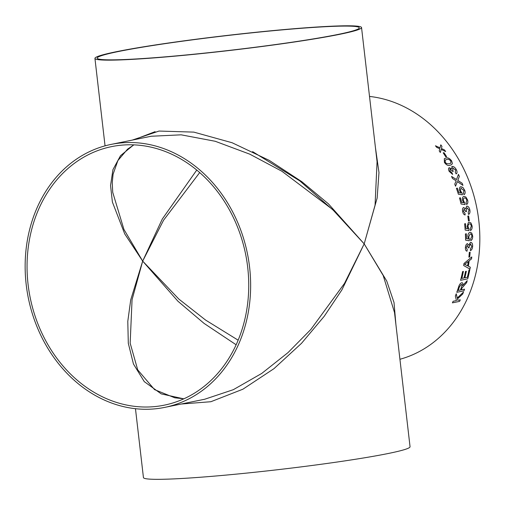 <?xml version="1.0" encoding="UTF-8"?>
<svg xmlns="http://www.w3.org/2000/svg" width="505" height="505" viewBox="0 0 505 505"><rect width="100%" height="100%" fill="white"/><g stroke="black" fill="none" stroke-linecap="round" stroke-linejoin="round"><path stroke-width="0.76" d="M204.677 399.247L233.323 389.683L261.716 373.447L287.989 352.629L310.815 329.494L344.511 283.374L364.187 243.871L383.2 275.509L394.525 312.582L410.047 446.729A134.191 7.619 173.4 0 1 388.433 453.458A134.191 7.619 173.4 0 1 239.206 473.841A134.191 7.619 173.4 0 1 143.439 477.578L135.466 408.69M375.411 147.403L378.977 172.54L377.147 198.036L364.187 243.871L341.904 289.857L324.248 316.263L301.517 343.318L273.95 368.675L242.886 389.21L210.875 401.721L181.219 404.025M247.702 267.353A131.931 109.888 -101.5 0 0 111.567 146.627A131.931 109.888 -101.5 0 0 30.218 297.83A131.931 109.888 -101.5 0 0 164.22 405.174A131.931 109.888 -101.5 0 0 247.702 267.353M249.59 267.208A134.191 111.769 -101.5 0 0 111.113 144.405A134.191 111.769 -101.5 0 0 28.368 298.202A134.191 111.769 -101.5 0 0 164.674 407.396A134.191 111.769 -101.5 0 0 249.59 267.208M132.228 140.106L159.031 131.054L193.819 132.114L232.117 142.745L269.228 160.369L301.82 181.686L328.401 203.824L364.187 243.871L332.492 209.392L281.904 171.258L249.786 154.17L215.206 141.274L181.181 134.829L151.165 136.249M470.426 230.539L470.218 228.872L471.304 226.208C471.026 224.472 470.389 223.702 469.379 223.904C468.413 224.119 467.983 225.104 468.091 226.852L468.918 228.967L468.943 230.671L465.174 230.072A134.191 111.769 78.5 0 0 464.594 223.848L465.515 223.664A134.191 111.769 78.5 0 1 465.989 228.512L467.895 228.797L467.22 226.556L468.274 222.673L469.132 222.238L470.925 222.901L472.131 226.051C472.263 228.437 471.695 229.933 470.426 230.539M469.353 223.911L469.353 223.911C468.387 224.125 467.958 225.104 468.066 226.852L468.892 228.967L468.918 230.671M361.542 27.548A134.191 7.619 173.4 0 1 339.934 34.277A134.191 7.619 173.4 0 1 190.707 54.66A134.191 7.619 173.4 0 1 94.934 58.397A134.191 7.619 173.4 0 1 227.364 35.407A134.191 7.619 173.4 0 1 361.542 27.548L377.065 161.695L375.063 205.194L364.187 243.871L386.754 281.064L394.02 302.533L395.901 324.469M399.928 359.276A134.191 111.769 -101.5 0 0 478.784 220.534A134.191 111.769 -101.5 0 0 369.515 96.43M461.709 282.724C462.807 282.667 463.129 283.602 462.668 285.533L467.22 280.666A134.191 111.769 78.5 0 1 466.658 282.63L461.911 288.121A134.191 111.769 78.5 0 1 461.324 289.832L464.537 289.182A134.191 111.769 78.5 0 1 463.944 290.836L456.785 292.294A134.191 111.769 78.5 0 0 458.546 287.162C459.203 284.757 460.251 283.28 461.709 282.724L462.321 282.775M467.718 278.848L460.554 280.307A134.191 111.769 78.5 0 0 462.586 271.564L463.413 271.4A134.191 111.769 78.5 0 1 461.829 278.406L464.032 277.958A134.191 111.769 78.5 0 0 465.522 271.431L466.349 271.261A134.191 111.769 78.5 0 1 464.859 277.794L467.34 277.289A134.191 111.769 78.5 0 0 468.987 269.954L469.814 269.784A134.191 111.769 78.5 0 1 467.718 278.848L460.56 280.294M469.953 269.089L463.666 265.529A134.191 111.769 78.5 0 0 463.969 263.503L471.777 256.957A134.191 111.769 78.5 0 1 471.55 258.882L469.164 260.788A134.191 111.769 78.5 0 1 468.35 266.217L470.3 267.202A134.191 111.769 78.5 0 1 469.953 269.089M469.707 257.001L468.88 257.171A134.191 111.769 78.5 0 0 469.309 252.367L470.136 252.197A134.191 111.769 78.5 0 1 469.707 257.001L468.88 257.159M467.314 243.675L468.703 245.165L470.515 242.356C471.929 242.337 472.642 243.618 472.655 246.206C472.472 248.555 471.733 250.044 470.426 250.663L470.433 249.016L471.828 246.314L470.477 244.029L469.076 246.749L469.126 247.81L468.305 247.803L467.314 245.342L466.222 247.538L467.226 249.502L467.037 251.187C465.913 251.017 465.364 249.874 465.395 247.759C465.515 245.563 466.159 244.199 467.314 243.675L467.586 243.656M470.78 244.016L469.05 246.743L469.107 247.81L468.286 247.803M467.289 245.342L466.203 247.532L467.207 249.502L467.018 251.187M470.515 242.356L470.912 242.331M469.997 232.332L471.72 232.994L472.712 236.144C472.699 238.53 472.042 240.026 470.748 240.626L470.647 238.966L471.891 236.302C471.727 234.566 471.14 233.796 470.13 234.004L468.672 236.952L469.36 239.061L469.278 240.759L465.597 240.165A134.191 111.769 78.5 0 0 465.414 233.941L466.336 233.758A134.191 111.769 78.5 0 1 466.494 238.606L468.362 238.897L467.832 236.656C467.908 234.156 468.627 232.71 469.997 232.332L470.363 232.294M470.104 233.998L468.653 236.946L469.334 239.061L469.252 240.759M469.315 220.824L468.488 220.994A134.191 111.769 78.5 0 0 467.8 216.134L468.627 215.97A134.191 111.769 78.5 0 1 469.315 220.824L468.488 220.994M468.571 214.423L468.192 212.775L469.025 210.08L467.081 207.82L466.241 210.516L466.538 211.576L465.679 211.57L464.07 209.12L463.438 211.305L464.947 213.261L465.143 214.953C463.925 214.77 463.079 213.628 462.624 211.526C462.239 209.341 462.593 207.991 463.691 207.473L465.484 208.944L466.727 206.16C468.211 206.135 469.252 207.41 469.858 209.973C470.224 212.315 469.789 213.804 468.571 214.423M464.436 197.998C463.476 198.213 463.192 199.172 463.577 200.876L464.77 202.934L465.073 204.601L461.09 204.026A134.191 111.769 78.5 0 0 459.493 197.973L460.415 197.79A134.191 111.769 78.5 0 1 461.677 202.499L463.691 202.77L462.637 200.592C462.151 198.162 462.58 196.761 463.925 196.382L465.881 197.013L467.624 200.068C468.148 202.398 467.8 203.862 466.582 204.462L466.096 202.833L466.797 200.226C466.235 198.541 465.446 197.796 464.436 197.998L464.284 198.042M463.899 196.394L465.856 197.019L467.605 200.075C468.122 202.404 467.775 203.868 466.563 204.468M460.724 191.143L460.699 191.149C460.206 189.482 460.44 188.542 461.406 188.333C460.465 188.535 460.232 189.476 460.724 191.143L462.056 193.156L462.454 194.791L458.388 194.248A134.191 111.769 78.5 0 0 456.419 188.321L457.341 188.131A134.191 111.769 78.5 0 1 458.894 192.746L460.951 193.005L459.752 190.871C459.121 188.491 459.474 187.115 460.806 186.743L462.826 187.355L464.77 190.341C465.433 192.62 465.168 194.059 463.975 194.652L463.388 193.055L463.937 190.499L461.122 188.422M460.459 186.856L462.801 187.361L464.745 190.347C465.414 192.632 465.149 194.071 463.956 194.665M462.952 185.379L457.366 181.63L455.554 186.206A134.191 111.769 78.5 0 0 454.765 184.117L456.166 180.847L452.461 178.467A134.191 111.769 78.5 0 0 451.552 176.409L456.526 179.553L458.439 174.339A134.191 111.769 78.5 0 1 459.342 176.371L457.839 180.399L462.163 183.258A134.191 111.769 78.5 0 1 462.952 185.379M452.733 170.381L452.947 167.944L452.733 170.381L453.307 171.328L452.404 171.34L450.119 169.162L449.987 171.144L452.038 172.893L452.657 174.427L449.179 171.359C448.251 169.396 448.301 168.178 449.324 167.692L451.558 168.973L452.202 166.448C453.749 166.391 455.15 167.515 456.4 169.813C457.347 171.934 457.259 173.291 456.129 173.884L455.327 172.388L455.548 169.926L452.657 168.058M449.987 171.144L449.898 169.251M448.983 167.83L451.558 168.973M452.183 166.461L451.754 166.631L452.183 166.461C453.73 166.404 455.131 167.527 456.381 169.825C457.328 171.946 457.233 173.303 456.11 173.897M450.043 165.261C448.251 166.012 446.369 165.053 444.387 162.383L444.312 158.721L445.896 158.09C447.695 157.333 449.608 158.273 451.64 160.906L452.373 163.563L451.609 164.649L450.043 165.261M446.622 156.683L445.795 156.853A134.191 111.769 78.5 0 0 443.194 152.851L444.021 152.68A134.191 111.769 78.5 0 1 446.622 156.683A134.166 111.75 78.5 0 0 444.002 152.699L443.201 152.863M445.669 151.576L441.181 149.423L440.341 152.504A134.191 111.769 78.5 0 0 439.224 150.894L439.786 148.773L436.636 147.321A134.191 111.769 78.5 0 0 435.455 145.775L440.025 147.839L440.783 144.834A134.191 111.769 78.5 0 1 441.963 146.387L441.427 148.489L444.551 149.96A134.191 111.769 78.5 0 1 445.669 151.576M459.569 301.39L452.404 302.849A134.191 111.769 78.5 0 0 453.13 301.27L456.432 300.601L455.352 296.031A134.191 111.769 78.5 0 0 456.223 293.796L457.29 297.994L463.502 292.035A134.191 111.769 78.5 0 1 462.725 294.049L457.492 298.878L457.814 300.317L460.289 299.812A134.191 111.769 78.5 0 1 459.569 301.39L452.417 302.83M338.047 34.428A131.931 7.493 173.4 0 1 191.338 54.464A131.931 7.493 173.4 0 1 97.187 58.138A131.931 7.493 173.4 0 1 227.383 35.533A131.931 7.493 173.4 0 1 359.295 27.813A131.931 7.493 173.4 0 1 338.047 34.428M183.889 398.792L174.768 397.795L154.555 389.626L137.713 369.856L130.164 343.173L132.057 299.724L142.681 261.11L177.924 301.226L204.083 323.408L236.144 344.782M133.718 144.853L120.499 155.691L112.937 169.68L110.544 185.531L112.4 202.076L124.722 233.897L142.681 261.11L130.732 299.818L127.79 321.363L128.302 343.261L133.459 364.017L144.279 381.635L161.215 393.875L183.782 398.843M238.152 340.193L205.541 320.031L178.846 299.067L142.681 261.11L163.551 220.249L199.69 172.571M196.754 170.071L162.269 219.082L142.681 261.11L123.921 229.409L112.71 192.279L112.249 182.659L113.082 174.25L117.886 160.584L127.544 149.171L133.901 144.859M134.185 139.708L155.098 131.66M252.607 151.626L299.806 180.897L335.427 212.138M456.204 293.784L457.265 297.982M463.457 292.073A134.166 111.75 78.5 0 1 462.7 294.036L457.473 298.865L457.814 300.317M460.263 299.818A134.166 111.75 78.5 0 1 459.55 301.378M441.181 149.423L440.328 152.523M435.436 145.793L440.025 147.839M440.777 144.859A134.166 111.75 78.5 0 1 441.944 146.406L441.408 148.502L444.539 149.979A134.166 111.75 78.5 0 1 445.631 151.557M444.299 158.728L445.877 158.109C447.676 157.352 449.589 158.286 451.622 160.918L452.354 163.576L451.596 164.655M446.546 163.639L449.242 163.809L450.763 163.248L450.813 161.076C449.311 159.391 447.954 158.867 446.755 159.504L445.176 160.117L445.202 162.244L446.546 163.639L449.223 163.822L450.75 163.254M445.202 162.244L446.565 163.626M445.195 160.098L445.221 162.231M452.714 170.393L453.288 171.34M449.961 171.157L452.019 172.906L452.638 174.44M448.977 167.837L449.305 167.704M457.366 181.63L455.535 186.212M451.533 176.415L456.507 179.565M458.426 174.37A134.166 111.75 78.5 0 1 459.323 176.378L457.814 180.411L462.138 183.271A134.166 111.75 78.5 0 1 462.921 185.354M460.699 191.149L462.031 193.169L462.435 194.797M456.425 188.327L457.315 188.144A134.166 111.75 78.5 0 1 458.868 192.752L460.926 193.011M460.446 186.856L460.787 186.755M464.417 198.011C463.457 198.219 463.167 199.178 463.558 200.883L464.751 202.941L465.055 204.607M459.499 197.979L460.39 197.796A134.166 111.75 78.5 0 1 461.652 202.505L463.691 202.77M467.081 207.82L466.216 210.522L466.519 211.576M464.07 209.12L463.413 211.305L464.922 213.268L465.118 214.953M463.666 207.479L465.484 208.944M466.708 206.166C468.192 206.141 469.233 207.41 469.839 209.973C470.199 212.321 469.77 213.804 468.545 214.429M468.608 215.97A134.166 111.75 78.5 0 1 469.29 220.83M465.49 223.664A134.166 111.75 78.5 0 1 465.963 228.512L467.876 228.803M469.113 222.238L470.906 222.901L472.106 226.051C472.244 228.437 471.676 229.933 470.401 230.539M466.311 233.758A134.166 111.75 78.5 0 1 466.475 238.606L468.362 238.897M469.972 232.332L471.702 232.994L472.693 236.144C472.674 238.53 472.017 240.026 470.723 240.626M467.295 243.669L468.703 245.165M470.49 242.35C471.91 242.337 472.623 243.618 472.63 246.2C472.453 248.555 471.708 250.038 470.401 250.657M470.117 252.203A134.166 111.75 78.5 0 1 469.682 256.995M471.752 256.976A134.166 111.75 78.5 0 1 471.531 258.876L469.145 260.782A134.166 111.75 78.5 0 1 468.324 266.204L470.281 267.195A134.166 111.75 78.5 0 1 469.928 269.077M466.184 263.118L468.268 261.495L464.625 264.342L467.611 265.845L464.871 264.405M464.625 264.342L466.21 263.124M468.268 261.495A134.191 111.769 78.5 0 1 467.611 265.845M463.388 271.406A134.166 111.75 78.5 0 1 461.81 278.4L461.81 278.4M466.323 271.267A134.166 111.75 78.5 0 1 464.84 277.782L464.84 277.782M469.789 269.79A134.166 111.75 78.5 0 1 467.693 278.842M461.684 282.718C462.788 282.655 463.104 283.589 462.649 285.521L462.668 285.533M467.188 280.698A134.166 111.75 78.5 0 1 466.633 282.617L461.892 288.115A134.166 111.75 78.5 0 1 461.305 289.82L461.324 289.832M464.512 289.182A134.166 111.75 78.5 0 1 463.925 290.823L456.791 292.281M461.608 284.46L461.204 284.416L459.367 286.916A134.166 111.75 78.5 0 1 458.18 290.457L460.497 290.003A134.191 111.769 78.5 0 0 461.57 286.821C462.144 285.268 462.024 284.473 461.223 284.429L459.392 286.928A134.191 111.769 78.5 0 1 458.205 290.47M461.204 284.416L461.595 284.454M164.674 407.396L204.847 399.215M111.113 144.405L151.292 136.224M94.934 58.397L105.053 145.85"/></g></svg>
